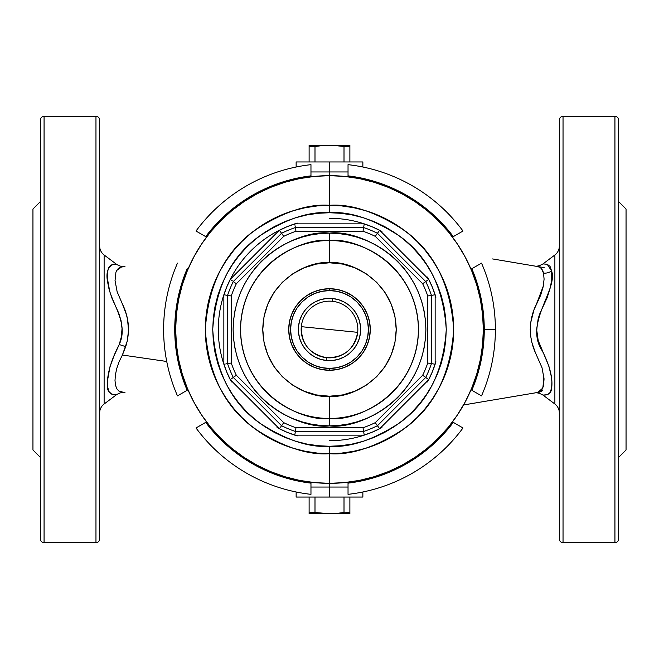 <?xml version="1.0" encoding="UTF-8"?>
<svg xmlns="http://www.w3.org/2000/svg" width="659" height="659" viewBox="0 0 659 659"><rect width="100%" height="100%" fill="white"/><g stroke="black" fill="none" stroke-linecap="round" stroke-linejoin="round"><path stroke-width="0.99" d="M99.674 412.905A11.121 11.121 0 0 1 104.122 404.008L116.684 394.584L111.742 394.189L108.793 391.413L107.376 385.606L107.326 381.66L109.979 366.733L114.098 355.687L119.221 344.533C129.378 322.828 110.523 302.522 108.117 284.391C103.265 264.786 115.234 263.122 116.684 264.416L104.122 254.992A11.121 11.121 0 0 1 99.674 246.095A11.121 11.121 0 0 0 104.122 254.992L104.122 404.008A11.121 11.121 0 0 0 99.674 412.905M124.032 266.656L121.388 267.035C126.108 266.351 126.108 266.351 121.388 267.035L122.269 266.911M122.912 266.821L124.864 266.533M121.511 267.019L116.701 270.462M119.295 267.735L117.343 269.465L115.935 272.208L115.045 280.586L117.154 291.846L122.393 303.964C129.148 317.729 130.26 331.963 125.712 346.65L119.221 344.533L121.388 336.7L122.03 328.577L121.034 320.562L118.661 312.992L112.079 298.502L109.699 291.278L107.368 278.197L107.417 273.007L108.216 268.963L109.699 266.228L111.816 264.786L116.684 264.416C120.111 266.351 122.871 267.06 124.955 266.524M535.141 392.888L539.293 392.006L541.764 389.947L543.535 385.82L544.054 378.859L541.995 367.648L535.306 352.466L531.978 342.853L530.676 336.214L530.24 329.508L530.684 322.745L534.029 309.689L540.726 295.059L543.197 286.657L544.087 279.136L543.527 273.147A11.121 9.35 172 0 0 551.641 271.014L550.026 266.36L547.184 264.259L542.967 263.921L554.878 254.992A11.121 11.121 0 0 0 559.326 246.095A11.121 11.121 0 0 1 554.878 254.992L542.967 263.921L547.184 264.259L551.641 271.014A11.121 9.35 -8 0 1 543.527 273.147C542.538 269.218 540.644 267.027 537.851 266.565L535.849 266.228M554.878 404.008A11.121 11.121 0 0 1 559.326 412.905A11.121 11.121 0 0 0 554.878 404.008L554.878 254.992L554.878 404.008L542.967 395.079L554.878 404.008M563.033 542.645L563.033 116.355A3.707 3.707 0 0 0 559.326 120.062L559.326 538.938A3.707 3.707 0 0 0 563.033 542.645A3.707 3.707 0 0 1 559.326 538.938L559.326 120.062A3.707 3.707 0 0 1 563.033 116.355L563.033 542.645L614.929 542.645L614.929 116.355L563.033 116.355L614.929 116.355L614.929 542.645L563.033 542.645M618.636 538.938L618.636 120.062A3.707 3.707 0 0 0 614.929 116.355A3.707 3.707 0 0 1 618.636 120.062L618.636 538.938A3.707 3.707 0 0 1 614.929 542.645A3.707 3.707 0 0 0 618.636 538.938L618.636 538.246M618.636 457.387L626.05 449.973L626.05 209.027L618.636 201.613L626.05 209.027L626.05 449.973L618.636 457.387M542.967 395.079C542.835 394.865 551.426 396.512 551.69 387.64C552.917 378.011 549.787 365.77 542.316 350.926C523.724 323.585 558.016 289.787 551.641 271.014L551.723 279.465L550.347 287.481L547.143 297.761L540.059 313.041L538.238 318.33L536.64 329.434L538.181 340.472L548.898 366.239L551.352 376.676L551.88 381.545L551.69 387.64L550.133 392.476L547.324 394.708L542.967 395.079C539.408 393.085 536.574 392.402 534.449 393.003M99.674 538.938L99.674 120.062A3.707 3.707 0 0 0 95.967 116.355L95.967 542.645A3.707 3.707 0 0 0 99.674 538.938A3.707 3.707 0 0 1 95.967 542.645L95.967 116.355L44.071 116.355L44.071 542.645L95.967 542.645L44.071 542.645L44.071 116.355A3.707 3.707 0 0 0 40.364 120.062L40.364 538.938A3.707 3.707 0 0 0 44.071 542.645A3.707 3.707 0 0 1 40.364 538.938L40.364 120.062A3.707 3.707 0 0 1 44.071 116.355L95.967 116.355A3.707 3.707 0 0 1 99.674 120.062L99.674 538.246M40.364 201.613L32.95 209.027L32.95 449.973L40.364 457.387L32.95 449.973L32.95 209.027L40.364 201.613M116.042 271.92L116.791 270.305M122.393 303.964L126.281 314.203L127.566 319.5L128.53 330.464L127.187 341.329L122.393 355.036L166.727 361.478L122.393 355.036L119.122 361.684L116.775 368.43L115.407 374.814L115.004 380.507L115.49 385.185L116.783 388.678L118.777 390.944L122.912 392.179M536.459 266.335L539.762 267.233L541.369 268.551L543.527 273.147M542.365 390.746L539.499 392.154L492.602 400.062L539.499 392.154M537.851 392.434L542.859 387.978L543.922 377.022M536.706 355.555C528.205 338.174 528.205 320.801 536.706 303.445L543.329 285.998M119.024 391.108L118.249 390.523M117.343 389.535L116.791 388.695M122.393 355.036L125.712 346.65L119.221 344.533C110.967 360.531 107.022 374.221 107.376 385.606C107.079 396.224 116.701 394.486 116.684 394.584L104.122 404.008L104.122 254.992L116.684 264.416M109.443 392.459L109.789 392.888M107.359 385.284L107.541 387.113M107.747 270.701L107.541 271.92M109.674 266.244L108.611 267.958M40.364 120.754L40.364 120.062M559.326 120.754L559.326 120.062M122.195 392.08L121.388 391.965M463.557 404.964L492.602 400.062M544.177 267.636L492.602 258.938M329.5 288.724L329.5 290.578A38.922 38.922 0 0 1 368.422 329.5A38.922 38.922 0 0 1 329.5 368.422L329.5 370.276A40.776 40.776 0 0 0 370.276 329.5A40.776 40.776 0 0 0 329.5 288.724A40.776 40.776 0 0 1 370.276 329.5A40.776 40.776 0 0 1 329.5 370.276L321.543 369.493L313.898 367.17L306.847 363.406L300.669 358.331L295.594 352.153L291.83 345.102L289.507 337.457L288.724 329.5L289.507 321.543L291.83 313.898L295.594 306.847L300.669 300.669L306.847 295.594L313.898 291.83L321.543 289.507L329.5 288.724L337.457 289.507L345.102 291.83L352.153 295.594L358.331 300.669L363.406 306.847L367.17 313.898L369.493 321.543L370.276 329.5L369.493 337.457L367.17 345.102L363.406 352.153L358.331 358.331L352.153 363.406L345.102 367.17L337.457 369.493L329.5 370.276A40.776 40.776 0 0 1 288.724 329.5A40.776 40.776 0 0 1 329.5 288.724A40.776 40.776 0 0 0 288.724 329.5A40.776 40.776 0 0 0 329.5 370.276L329.5 368.422L337.095 367.673L344.393 365.457L351.123 361.865L357.021 357.021L361.865 351.123L365.457 344.393L367.673 337.095L368.422 329.5L367.673 321.905L365.457 314.607L361.865 307.877L357.021 301.979L351.123 297.135L344.393 293.543L337.095 291.327L329.5 290.578L321.905 291.327L314.607 293.543L307.877 297.135L301.979 301.979L297.135 307.877L293.543 314.607L291.327 321.905L290.578 329.5L291.327 337.095L293.543 344.393L297.135 351.123L301.979 357.021L307.877 361.865L314.607 365.457L321.905 367.673L329.5 368.422A38.922 38.922 0 0 1 290.578 329.5A38.922 38.922 0 0 1 329.5 290.578L329.5 288.724M329.5 453.68C351.082 455.336 375.918 447.057 404.008 428.844C434.149 407.278 450.707 374.164 453.68 329.5C450.707 284.836 434.149 251.722 404.008 230.156C375.918 211.943 351.082 203.664 329.5 205.32L329.5 212.733C349.797 211.177 373.151 218.961 399.56 236.087C427.897 256.367 443.466 287.505 446.267 329.5C443.466 371.495 427.897 402.633 399.56 422.913C373.151 440.039 349.797 447.823 329.5 446.267L329.5 453.68L317.325 453.079L305.274 451.291L293.453 448.334L281.978 444.224L270.964 439.018L260.511 432.749L250.725 425.492L241.688 417.312L233.508 408.275L226.251 398.489L219.982 388.036L214.776 377.022L210.666 365.547L207.709 353.726L205.921 341.675L205.32 329.5L205.921 317.325L207.709 305.274L210.666 293.453L214.776 281.978L219.982 270.964L226.251 260.511L233.508 250.725L241.688 241.688L250.725 233.508L260.511 226.251L270.964 219.982L281.978 214.776L293.453 210.666L305.274 207.709L317.325 205.921L329.5 205.32A124.18 124.18 0 0 1 453.68 329.5A124.18 124.18 0 0 1 329.5 453.68A124.18 124.18 0 0 1 205.32 329.5A124.18 124.18 0 0 1 329.5 205.32L341.675 205.921L353.726 207.709L365.547 210.666L377.022 214.776L388.036 219.982L398.489 226.251L408.275 233.508L417.312 241.688L425.492 250.725L432.749 260.511L439.018 270.964L444.224 281.978L448.334 293.453L451.291 305.274L453.079 317.325L453.68 329.5L453.079 341.675L451.291 353.726L448.334 365.547L444.224 377.022L439.018 388.036L432.749 398.489L425.492 408.275L417.312 417.312L408.275 425.492L398.489 432.749L388.036 439.018L377.022 444.224L365.547 448.334L353.726 451.291L341.675 453.079L329.5 453.68L329.5 446.267L340.942 445.706L352.277 444.026L363.397 441.242L374.188 437.378L384.543 432.477L394.37 426.587L403.58 419.758L412.064 412.064L419.758 403.58L426.587 394.37L432.477 384.543L437.378 374.188L441.242 363.397L444.026 352.277L445.706 340.942L446.267 329.5L445.706 318.058L444.026 306.723L441.242 295.603L437.378 284.812L432.477 274.457L426.587 264.63L419.758 255.42L412.064 246.936L403.58 239.242L394.37 232.413L384.543 226.523L374.188 221.622L363.397 217.758L352.277 214.974L340.942 213.294L329.5 212.733L318.058 213.294L306.723 214.974L295.603 217.758L284.812 221.622L274.457 226.523L264.63 232.413L255.42 239.242L246.936 246.936L239.242 255.42L232.413 264.63L226.523 274.457L221.622 284.812L217.758 295.603L214.974 306.723L213.294 318.058L212.733 329.5L213.294 340.942L214.974 352.277L217.758 363.397L221.622 374.188L226.523 384.543L232.413 394.37L239.242 403.58L246.936 412.064L255.42 419.758L264.63 426.587L274.457 432.477L284.812 437.378L295.603 441.242L306.723 444.026L318.058 445.706L329.5 446.267C309.203 447.823 285.849 440.039 259.44 422.913C231.103 402.633 215.534 371.495 212.733 329.5C215.534 287.505 231.103 256.367 259.44 236.087C285.849 218.961 309.203 211.177 329.5 212.733L329.5 205.32C307.918 203.664 283.082 211.943 254.992 230.156C224.851 251.722 208.293 284.836 205.32 329.5C208.293 374.164 224.851 407.278 254.992 428.844C283.082 447.057 307.918 455.336 329.5 453.68L329.5 483.335A153.835 153.835 0 0 0 483.335 329.5A153.835 153.835 0 0 0 329.5 175.665L329.5 171.958L329.5 175.665A153.835 153.835 0 0 1 483.335 329.5A153.835 153.835 0 0 1 329.5 483.335L329.5 453.68L317.325 453.079L305.274 451.291L293.453 448.334L281.978 444.224L270.964 439.018L260.511 432.749L250.725 425.492L241.688 417.312L233.508 408.275L226.251 398.489L219.982 388.036L214.776 377.022L210.666 365.547L207.709 353.726L205.921 341.675L205.32 329.5L205.921 317.325L207.709 305.274L210.666 293.453L214.776 281.978L219.982 270.964L226.251 260.511L233.508 250.725L241.688 241.688L250.725 233.508L260.511 226.251L270.964 219.982L281.978 214.776L293.453 210.666L305.274 207.709L317.325 205.921L329.5 205.32L341.675 205.921L353.726 207.709L365.547 210.666L377.022 214.776L388.036 219.982L398.489 226.251L408.275 233.508L417.312 241.688L425.492 250.725L432.749 260.511L439.018 270.964L444.224 281.978L448.334 293.453L451.291 305.274L453.079 317.325L453.68 329.5L453.079 341.675L451.291 353.726L448.334 365.547L444.224 377.022L439.018 388.036L432.749 398.489L425.492 408.275L417.312 417.312L408.275 425.492L398.489 432.749L388.036 439.018L377.022 444.224L365.547 448.334L353.726 451.291L341.675 453.079L329.5 453.68M329.5 418.465L329.5 425.879C301.311 429.75 234.439 400.837 233.121 329.5C234.439 258.163 301.311 229.25 329.5 233.121L329.5 262.776C349.015 260.091 395.318 280.116 396.224 329.5C395.318 378.884 349.015 398.909 329.5 396.224L329.5 418.465C355.522 422.04 417.254 395.351 418.465 329.5C417.254 263.649 355.522 236.96 329.5 240.535A88.965 88.965 0 0 1 418.465 329.5A88.965 88.965 0 0 1 329.5 418.465A88.965 88.965 0 0 1 240.535 329.5A88.965 88.965 0 0 1 329.5 240.535C303.478 236.96 241.746 263.649 240.535 329.5C241.746 395.351 303.478 422.04 329.5 418.465L329.5 396.224C309.985 398.909 263.682 378.884 262.776 329.5C263.682 280.116 309.985 260.091 329.5 262.776L329.5 233.121L338.948 233.583L348.306 234.975L357.475 237.273L366.379 240.461L374.93 244.505L383.044 249.366L390.639 255L397.649 261.351L404 268.361L409.634 275.956L414.495 284.07L418.539 292.621L421.727 301.525L424.025 310.694L425.417 320.052L425.879 329.5L425.417 338.948L424.025 348.306L421.727 357.475L418.539 366.379L414.495 374.93L409.634 383.044L404 390.639L397.649 397.649L390.639 404L383.044 409.634L374.93 414.495L366.379 418.539L357.475 421.727L348.306 424.025L338.948 425.417L329.5 425.879L320.052 425.417L310.694 424.025L301.525 421.727L292.621 418.539L284.07 414.495L275.956 409.634L268.361 404L261.351 397.649L255 390.639L249.366 383.044L244.505 374.93L240.461 366.379L237.273 357.475L234.975 348.306L233.583 338.948L233.121 329.5L233.583 320.052L234.975 310.694L237.273 301.525L240.461 292.621L244.505 284.07L249.366 275.956L255 268.361L261.351 261.351L268.361 255L275.956 249.366L284.07 244.505L292.621 240.461L301.525 237.273L310.694 234.975L320.052 233.583L329.5 233.121C357.689 229.25 424.561 258.163 425.879 329.5C424.561 400.837 357.689 429.75 329.5 425.879L329.5 418.465M329.5 218.294A111.206 111.206 0 0 1 379.65 230.246L428.754 279.35A111.206 111.206 0 0 1 435.146 294.779L435.146 364.221A111.206 111.206 0 0 1 428.754 379.65L379.65 428.754A111.206 111.206 0 0 1 329.5 440.706M375.259 236.342A103.793 103.793 0 0 0 363.018 231.268L295.982 231.268A103.793 103.793 0 0 0 283.741 236.342L236.342 283.741A103.793 103.793 0 0 0 231.268 295.982L231.268 363.018A103.793 103.793 0 0 0 236.342 375.259L283.741 422.658A103.793 103.793 0 0 0 295.982 427.732L363.018 427.732A103.793 103.793 0 0 0 375.259 422.658L422.658 375.259A103.793 103.793 0 0 0 427.732 363.018L427.732 295.982A103.793 103.793 0 0 0 422.658 283.741L375.259 236.342L422.658 283.741A103.793 103.793 0 0 1 427.732 295.982L427.732 363.018A103.793 103.793 0 0 1 422.658 375.259L375.259 422.658A103.793 103.793 0 0 1 363.018 427.732L295.982 427.732L295.372 431.439A107.499 107.499 0 0 1 281.55 425.714L233.286 377.45A107.499 107.499 0 0 1 227.561 363.628L227.561 295.372A107.499 107.499 0 0 1 233.286 281.55L281.55 233.286A107.499 107.499 0 0 1 295.372 227.561L363.628 227.561A107.499 107.499 0 0 1 377.45 233.286L425.714 281.55A107.499 107.499 0 0 1 431.439 295.372L431.439 363.628A107.499 107.499 0 0 1 425.714 377.45L377.45 425.714A107.499 107.499 0 0 1 363.628 431.439L295.372 431.439L363.628 431.439L363.018 427.732L363.628 431.439A107.499 107.499 0 0 0 377.45 425.714L375.259 422.658L377.45 425.714L425.714 377.45L422.658 375.259L425.714 377.45A107.499 107.499 0 0 0 431.439 363.628L427.732 363.018L431.439 363.628L431.439 295.372L427.732 295.982L431.439 295.372A107.499 107.499 0 0 0 425.714 281.55L422.658 283.741L425.714 281.55L377.45 233.286L375.259 236.342L377.45 233.286A107.499 107.499 0 0 0 363.628 227.561L363.018 231.268A103.793 103.793 0 0 1 375.259 236.342M236.993 267.776A111.206 111.206 0 0 0 230.246 279.35L279.35 230.246A111.206 111.206 0 0 0 267.776 236.993M267.653 237.075A111.206 111.206 0 0 0 237.075 267.653M223.854 294.779L231.268 295.982A103.793 103.793 0 0 1 236.342 283.741L233.286 281.55A107.499 107.499 0 0 0 227.561 295.372L227.561 363.628L231.268 363.018L227.561 363.628A107.499 107.499 0 0 0 233.286 377.45L236.342 375.259L233.286 377.45L281.55 425.714L283.741 422.658L281.55 425.714A107.499 107.499 0 0 0 295.372 431.439L295.982 427.732A103.793 103.793 0 0 1 283.741 422.658L236.342 375.259A103.793 103.793 0 0 1 231.268 363.018L231.268 295.982L223.854 294.779A111.206 111.206 0 0 0 223.854 364.221L223.854 294.779A111.206 111.206 0 0 1 230.246 279.35L279.35 230.246A111.206 111.206 0 0 1 294.779 223.854L364.221 223.854A111.206 111.206 0 0 1 379.65 230.246L377.45 233.286L379.65 230.246L428.754 279.35L425.714 281.55L428.754 279.35A111.206 111.206 0 0 1 435.146 294.779L431.439 295.372L435.146 294.779L435.146 364.221L431.439 363.628L435.146 364.221A111.206 111.206 0 0 1 428.754 379.65L425.714 377.45L428.754 379.65L379.65 428.754L377.45 425.714L379.65 428.754A111.206 111.206 0 0 1 364.221 435.146L294.779 435.146A111.206 111.206 0 0 1 279.35 428.754L230.246 379.65A111.206 111.206 0 0 1 223.854 364.221L223.854 294.779A111.206 111.206 0 0 1 230.246 279.35L231.408 280.19L230.246 279.35M361.783 435.92L372.055 432.238L381.923 427.576M427.576 381.923L432.238 372.055L435.92 361.783M435.92 297.217L432.238 286.945L427.576 277.077M381.923 231.424L372.055 226.762L361.783 223.08M297.217 223.08L286.945 226.762L277.077 231.424M231.424 277.077L226.762 286.945L223.08 297.217M223.08 361.783L226.762 372.055L231.424 381.923M277.077 427.576L286.945 432.238L297.217 435.92M329.5 396.224L342.515 394.939L355.036 391.141L366.569 384.98L376.684 376.684L384.98 366.569L391.141 355.036L394.939 342.515L396.224 329.5L394.939 316.485L391.141 303.964L384.98 292.431L376.684 282.316L366.569 274.02L355.036 267.859L342.515 264.061L329.5 262.776L316.485 264.061L303.964 267.859L292.431 274.02L282.316 282.316L274.02 292.431L267.859 303.964L264.061 316.485L262.776 329.5L264.061 342.515L267.859 355.036L274.02 366.569L282.316 376.684L292.431 384.98L303.964 391.141L316.485 394.939L329.5 396.224M279.35 230.246L281.55 233.286L233.286 281.55L236.342 283.741L283.741 236.342L281.55 233.286L283.741 236.342A103.793 103.793 0 0 1 295.982 231.268L295.372 227.561A107.499 107.499 0 0 0 281.55 233.286L279.35 230.246A111.206 111.206 0 0 1 294.779 223.854L364.221 223.854L363.999 225.271L364.221 223.854M295.982 231.268L363.018 231.268L363.628 227.561L295.372 227.561L295.982 231.268M363.628 227.561L363.999 225.271L363.628 227.561M295.001 225.271L294.779 223.854L295.001 225.271M295.331 227.273L295.199 226.465L295.331 227.273M232.388 280.899L231.408 280.19L232.388 280.899M225.271 363.999L223.854 364.221L225.271 363.999M227.273 363.669L226.465 363.801L227.273 363.669M364.221 435.146L363.628 431.439L364.221 435.146L294.779 435.146L295.372 431.439L294.779 435.146A111.206 111.206 0 0 1 279.35 428.754L230.246 379.65A111.206 111.206 0 0 1 223.854 364.221M233.286 377.45L230.246 379.65L233.286 377.45M280.19 427.592L279.35 428.754L280.19 427.592M281.377 425.945L280.899 426.612L281.377 425.945M301.295 326.666C301.245 343.965 309.705 354.311 326.666 357.705C343.965 357.755 354.311 349.295 357.705 332.334L301.295 326.666A28.345 28.345 0 0 1 332.334 301.295A28.345 28.345 0 0 1 357.705 332.334A28.345 28.345 0 0 1 326.666 357.705L326.394 360.481A31.138 31.138 0 0 0 360.481 332.606A31.138 31.138 0 0 0 332.606 298.519L332.334 301.295L332.606 298.519A31.138 31.138 0 0 1 360.481 332.606A31.138 31.138 0 0 1 326.394 360.481L320.406 359.279L314.771 356.931L309.705 353.537L305.397 349.212L302.011 344.13L299.688 338.487L298.511 332.498L298.519 326.394L299.721 320.406L302.069 314.771L305.463 309.705L309.788 305.397L314.87 302.011L320.513 299.688L326.502 298.511L332.606 298.519L338.594 299.721L344.229 302.069L349.295 305.463L353.603 309.788L356.989 314.87L359.312 320.513L360.489 326.502L360.481 332.606L359.279 338.594L356.931 344.229L353.537 349.295L349.212 353.603L344.13 356.989L338.487 359.312L332.498 360.489L326.394 360.481A31.138 31.138 0 0 1 298.519 326.394A31.138 31.138 0 0 1 332.606 298.519A31.138 31.138 0 0 0 298.519 326.394A31.138 31.138 0 0 0 326.394 360.481L326.666 357.705A28.345 28.345 0 0 1 301.295 326.666L357.705 332.334A28.345 28.345 0 0 0 332.334 301.295A28.345 28.345 0 0 0 301.295 326.666M348.034 171.958L310.966 171.958L348.034 171.958M296.138 161.949L362.862 161.949L329.5 161.949L329.5 171.958L329.5 161.949L296.138 161.949L296.138 167.007M349.888 145.268L309.112 145.268L309.112 146.512L309.112 145.268L333.149 145.359L344.006 146.512L349.888 146.512L349.888 145.268L325.851 145.359L333.149 145.359L344.006 146.512L344.006 161.949L344.006 146.512L349.888 146.512L349.888 161.949L349.888 145.268M314.994 146.512L322.226 145.606L314.994 146.512L314.994 161.949L314.994 146.512L309.112 146.512L309.112 161.949L309.112 146.512L325.851 145.359M310.966 171.958L329.5 171.958L310.966 171.958M309.112 146.512L309.112 145.606M481.523 263.13L471.828 268.724A154.766 154.766 0 0 1 484.258 329.5L483.475 313.915L481.119 298.486L477.231 283.37L471.828 268.724L471.02 269.193L481.523 263.13A165.887 165.887 0 0 1 495.387 329.5A165.887 165.887 0 0 0 481.523 263.13M484.266 329.5A154.766 154.766 0 0 1 471.828 390.276L481.523 395.87A165.887 165.887 0 0 0 495.387 329.5L484.266 329.5L495.387 329.5A165.887 165.887 0 0 1 481.523 395.87L481.004 395.565M163.613 329.5A165.887 165.887 0 0 1 177.477 263.13A165.887 165.887 0 0 0 177.477 395.87A165.887 165.887 0 0 1 163.613 329.5M196.011 231.029A165.887 165.887 0 0 1 310.966 164.659A165.887 165.887 0 0 0 196.011 231.029L205.707 236.622A154.766 154.766 0 0 1 310.966 175.854L295.586 178.498L280.553 182.683L266.014 188.359L252.117 195.476L239.011 203.944L226.828 213.697L215.691 224.628L205.707 236.622L196.53 231.334M239.011 455.056L226.828 445.303L239.011 455.056L252.117 463.524L266.014 470.641L280.553 476.317L295.586 480.502L310.966 483.146L310.966 494.341A165.887 165.887 0 0 1 196.011 427.971L196.53 427.666M462.989 427.971A165.887 165.887 0 0 1 348.034 494.341A165.887 165.887 0 0 0 462.989 427.971L452.486 421.908L462.989 427.971M419.989 203.944L432.172 213.697L419.989 203.944L406.883 195.476L392.986 188.359L378.447 182.683L363.496 178.515M406.957 463.483L419.989 455.056L432.172 445.303L443.309 434.372L453.293 422.378A154.766 154.766 0 0 1 348.034 483.146L363.414 480.502L378.447 476.317L392.986 470.641L406.883 463.524M363.414 178.498L348.034 175.854L348.034 164.659A165.887 165.887 0 0 1 462.989 231.029L462.47 231.334M462.989 231.029L453.293 236.622L462.989 231.029A165.887 165.887 0 0 0 348.034 164.659L348.034 175.854A154.766 154.766 0 0 1 453.293 236.622L452.486 237.092L453.293 236.622L443.309 224.628L432.172 213.697M348.034 175.854L348.034 164.659M310.966 176.785L310.966 164.659L310.966 176.785M187.98 269.193L187.172 268.724L181.769 283.37L177.881 298.486L175.525 313.915L174.742 329.5L175.525 345.085L177.881 360.514L181.769 375.63L187.172 390.276L187.98 389.807L187.172 390.276A154.766 154.766 0 0 1 187.172 268.724L187.98 269.193M196.011 427.971L205.707 422.378L196.011 427.971A165.887 165.887 0 0 0 310.966 494.341L310.966 483.146A154.766 154.766 0 0 1 205.707 422.378L206.514 421.908L205.707 422.378L215.691 434.372L226.828 445.303M310.966 483.146L310.966 494.341M348.034 482.215L348.034 494.341L348.034 482.215M481.523 395.87L471.828 390.276L477.231 375.63L481.119 360.514L483.475 345.085L484.258 329.5M177.477 395.87L187.172 390.276L177.477 395.87M329.5 175.665L329.5 205.32L329.5 175.665A153.835 153.835 0 0 0 175.665 329.5A153.835 153.835 0 0 0 329.5 483.335A153.835 153.835 0 0 1 175.665 329.5A153.835 153.835 0 0 1 329.5 175.665L314.425 176.406L299.491 178.622L284.845 182.288L270.627 187.378L256.985 193.828L244.036 201.588L231.91 210.583L220.724 220.724L210.583 231.91L201.588 244.036L193.828 256.985L187.378 270.627L182.288 284.845L178.622 299.491L176.406 314.425L175.665 329.5L176.406 344.575L178.622 359.509L182.288 374.155L187.378 388.373L193.828 402.015L201.588 414.964L210.583 427.09L220.724 438.276L231.91 448.417L244.036 457.412L256.985 465.172L270.627 471.622L284.845 476.712L299.491 480.378L314.425 482.594L329.5 483.335L344.575 482.594L359.509 480.378L374.155 476.712L388.373 471.622L402.015 465.172L414.964 457.412L427.09 448.417L438.276 438.276L448.417 427.09L457.412 414.964L465.172 402.015L471.622 388.373L476.712 374.155L480.378 359.509L482.594 344.575L483.335 329.5L482.594 314.425L480.378 299.491L476.712 284.845L471.622 270.627L465.172 256.985L457.412 244.036L448.417 231.91L438.276 220.724L427.09 210.583L414.964 201.588L402.015 193.828L388.373 187.378L374.155 182.288L359.509 178.622L344.575 176.406L329.5 175.665M329.5 483.335L329.5 487.042L348.034 487.042L310.966 487.042L329.5 487.042L329.5 483.335M362.862 497.051L296.138 497.051L329.5 497.051L329.5 487.042L348.034 487.042L329.5 487.042L329.5 497.051L362.862 497.051L362.862 491.993M309.112 513.394L309.112 497.051L309.112 513.732L329.5 513.732L314.994 512.488L309.112 512.488L309.112 513.732L349.888 513.732L349.888 512.488L329.5 513.732L349.888 513.732M309.112 512.488L314.994 512.488L314.994 497.051L314.994 512.488L329.5 513.732L349.888 512.488L349.888 513.641L349.888 497.051L349.888 512.488M329.5 487.042L310.966 487.042L329.5 487.042M344.006 497.051L344.006 512.488L344.006 497.051M329.5 513.732L333.149 513.641M344.006 512.488L336.774 513.394M325.851 513.641L314.994 512.488M542.967 263.921C539.416 265.915 536.574 266.598 534.449 265.997L534.449 265.997M116.684 394.584C120.136 392.64 122.895 391.94 124.955 392.476L124.955 392.476M362.862 161.949L362.862 167.007M296.138 497.051L296.138 491.993"/></g></svg>
